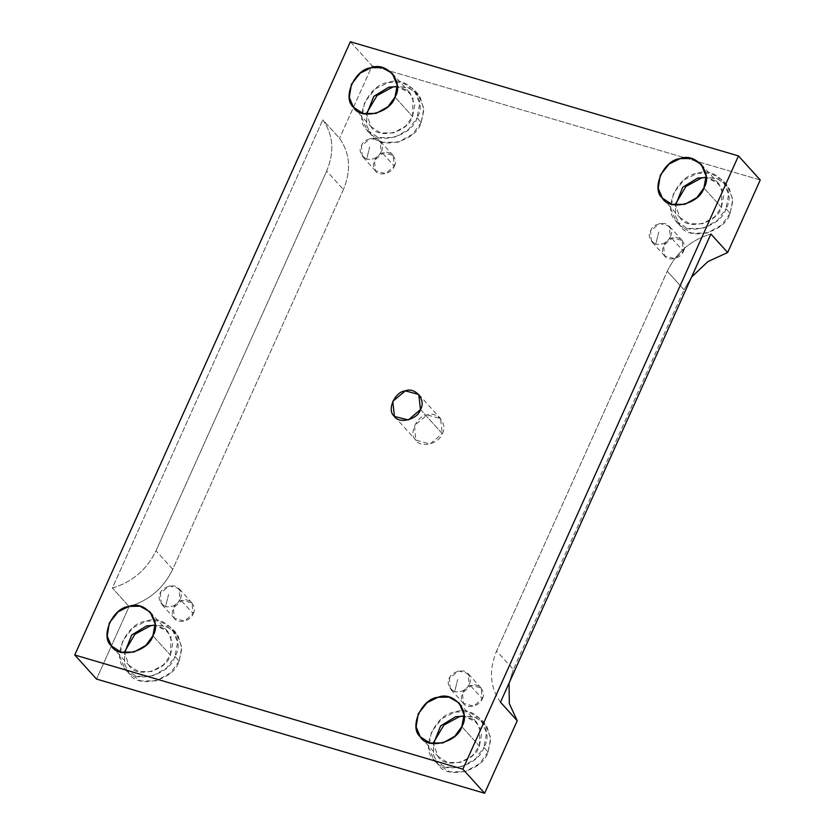 <?xml version="1.0" encoding="UTF-8"?>
<svg xmlns="http://www.w3.org/2000/svg" width="835" height="835" viewBox="0 0 835 835"><rect width="100%" height="100%" fill="white"/><g stroke="black" fill="none" stroke-linecap="round" stroke-linejoin="round"><path stroke-width="0.63" stroke-dasharray="4.17 3.13" d="M670.338 236.785C667.478 242.536 662.625 245.02 655.778 244.227L658.763 232.015L655.778 244.227C649.515 240.115 647.772 235.689 650.538 230.951C652.177 225.888 657.03 223.415 665.088 223.509C671.35 227.621 673.104 232.046 670.338 236.785L669.127 226.014L659.514 223.446L650.538 230.951L651.457 241.388L655.778 244.227C662.625 245.02 667.478 242.536 670.338 236.785L683.395 251.231L674.743 258.662L664.514 255.834L663.595 245.406L672.582 237.891L682.185 240.459L683.395 251.231L670.338 236.785M469.218 684.283C466.358 690.044 461.505 692.518 454.668 691.724L457.643 679.513L454.668 691.724C442.31 684.825 449.032 669.879 463.978 671.006C470.241 675.129 471.984 679.554 469.218 684.283L468.007 673.511L458.405 670.943L449.418 678.458L450.336 688.885L454.668 691.724C461.505 692.518 466.358 690.044 469.218 684.283L482.286 698.728L473.622 706.159L463.404 703.331L462.486 692.904L471.462 685.389L481.075 687.957L482.286 698.728L469.218 684.283M180.109 599.227C177.25 604.989 172.396 607.473 165.56 606.68L168.534 594.468L165.56 606.68C153.202 599.78 159.913 584.824 174.87 585.961C181.122 590.074 182.875 594.499 180.109 599.227L178.899 588.456L169.296 585.888L160.31 593.403L161.228 603.83L165.56 606.68C172.396 607.473 177.25 604.989 180.109 599.227L193.177 613.673L184.514 621.104L174.285 618.276L173.367 607.849L182.354 600.334L191.956 602.912L193.177 613.673L180.109 599.227M381.23 151.73C378.359 157.491 373.516 159.965 366.669 159.172L369.654 146.96L366.669 159.172C360.407 155.059 358.664 150.634 361.419 145.906C363.058 140.844 367.911 138.359 375.98 138.453C382.242 142.576 383.985 147.002 381.23 151.73L380.019 140.958L370.406 138.391L361.419 145.906L362.338 156.333L366.669 159.172C373.516 159.965 378.359 157.491 381.23 151.73L394.287 166.175L385.634 173.607L375.406 170.778L374.487 160.351L383.463 152.836L393.076 155.404L394.287 166.175L381.23 151.73M500.489 702.214C489.957 687.288 488.663 670.213 496.606 650.987L667.269 271.25C676.444 252.389 690.983 239.969 710.909 233.998C690.983 239.969 676.444 252.389 667.269 271.25L684.011 289.766L691.537 277.105L684.011 289.766L667.269 271.25L496.606 650.987L513.358 669.503L684.011 289.766L513.358 669.503L496.606 650.987C488.663 670.213 489.957 687.288 500.489 702.214M420.475 409.536L442.247 433.615L430.129 444.022L415.809 440.055L414.525 425.464L427.102 414.943L440.546 418.544L442.247 433.615L420.475 409.536M488.037 752.022L479.572 763.649L465.095 771.717L449.543 771.78L437.999 764.223L433.49 754.976L433.574 742.461L433.49 754.976L437.999 764.223C446.182 780.234 482.954 771.269 488.037 752.022L483.851 747.398L486.544 733.12L480.636 718.862L468.372 711.817L455.179 712.046L441.986 718.517L431.371 731.961L428.835 747.774L433.814 759.589L445.358 767.156L460.91 767.083L475.386 759.015L483.851 747.398L488.037 752.022L490.792 739.319L486.795 726.012L475.919 717.453L462.799 716.033L474.437 716.952L484.832 723.486L490.73 737.754L488.037 752.022M483.851 747.398C478.768 766.645 441.997 775.6 433.814 759.589C419.901 748.358 435.609 713.424 455.179 712.046C474.165 704.03 495.238 729.999 483.851 747.398M479.394 746.083L479.874 727.181L473.372 719.478L464.103 716.138L476.733 722.39L481.628 734.236L479.394 746.083L472.37 755.738L460.346 762.428L447.445 762.491L437.853 756.207L433.542 743.766L437.853 756.207C444.648 769.505 475.178 762.063 479.394 746.083L461.818 726.638L479.394 746.083M179.128 661.153L170.664 672.77L156.187 680.838L140.635 680.901L129.081 673.344L124.582 664.096L124.655 651.582L124.582 664.096L129.081 673.344C137.274 689.355 174.045 680.4 179.128 661.153L174.943 656.519L177.625 642.24L171.728 627.983L159.454 620.937L146.261 621.167L133.078 627.638L122.463 641.082L119.927 656.894L124.895 668.71L136.449 676.277L152.001 676.204L166.478 668.146L174.943 656.519L179.128 661.153L181.873 648.44L177.886 635.132L167.01 626.574L153.891 625.154L165.528 626.073L175.914 632.606L181.811 646.875L179.128 661.153M174.943 656.519C169.86 675.765 133.089 684.721 124.895 668.71C110.992 657.479 126.69 622.545 146.261 621.167C165.257 613.151 186.32 639.119 174.943 656.519M170.486 655.204L170.956 636.301L164.464 628.598L155.185 625.258L167.814 631.51L172.72 643.357L170.486 655.204L163.451 664.858L151.438 671.559L138.526 671.611L128.934 665.328L124.634 652.886L128.934 665.328C135.74 678.625 166.259 671.183 170.486 655.204L152.899 635.759L170.486 655.204M421.205 122.494L412.74 134.111L398.264 142.18L382.712 142.242L371.168 134.685L366.659 125.438L366.742 112.934L366.659 125.438L371.168 134.685C379.351 150.697 416.122 141.741 421.205 122.494L417.02 117.86L419.713 103.582L413.805 89.324L401.541 82.279L388.348 82.508L375.155 88.98L364.54 102.423L362.004 118.236L366.983 130.051L378.526 137.618L394.078 137.556L408.555 129.488L417.02 117.86L421.205 122.494L423.961 109.782L419.963 96.474L409.087 87.915L395.967 86.496L407.605 87.414L418.001 93.948L423.898 108.216L421.205 122.494M417.02 117.86C411.937 137.107 375.166 146.062 366.983 130.051C353.069 118.82 368.778 83.886 388.348 82.508C407.334 74.492 428.407 100.471 417.02 117.86M412.563 116.545L413.043 97.643L406.541 89.94L397.272 86.6L409.901 92.852L414.797 104.699L412.563 116.545L405.539 126.2L393.515 132.901L380.614 132.953L371.022 126.669L366.711 114.228L371.022 126.669C377.817 139.967 408.346 132.525 412.563 116.545L394.986 97.1L412.563 116.545M730.124 213.363L721.659 224.991L707.182 233.059L691.63 233.122L680.076 225.565L675.578 216.317L675.651 203.803L675.578 216.317L680.076 225.565C688.27 241.576 725.041 232.61 730.124 213.363L725.939 208.74L728.621 194.461L722.724 180.203L710.46 173.158L697.256 173.388L684.074 179.859L673.459 193.302L670.922 209.115L675.891 220.931L687.445 228.498L702.997 228.425L717.474 220.367L725.939 208.74L730.124 213.363L732.879 200.661L728.882 187.353L718.006 178.794L704.886 177.375L716.524 178.293L726.909 184.827L732.817 199.095L730.124 213.363M725.939 208.74C720.856 227.986 684.084 236.942 675.891 220.931C661.988 209.7 677.686 174.766 697.256 173.388C716.253 165.372 737.315 191.34 725.939 208.74M721.482 207.424L721.951 188.522L715.459 180.819L706.18 177.479L718.81 183.731L723.715 195.578L721.482 207.424L714.457 217.079L702.433 223.77L689.522 223.832L679.941 217.549L675.63 205.107L679.941 217.549C686.735 230.846 717.255 223.404 721.482 207.424L703.895 187.979L721.482 207.424M343.415 189.576L172.751 569.303L156.009 550.787L326.673 171.05L343.415 189.576L326.673 171.05C334.616 151.824 333.322 134.748 322.79 119.822L339.532 138.339C350.063 153.275 351.358 170.35 343.415 189.576C351.358 170.35 350.063 153.275 339.532 138.339L322.79 119.822C333.322 134.748 334.616 151.824 326.673 171.05L156.009 550.787C146.835 569.647 132.295 582.068 112.37 588.038L322.79 119.822L112.37 588.038C132.295 582.068 146.835 569.647 156.009 550.787L172.751 569.303C163.587 588.174 149.037 600.584 129.112 606.554L112.37 588.038L129.112 606.554L96.526 679.074L129.112 606.554C149.037 600.584 163.587 588.174 172.751 569.303L343.415 189.576M350.356 41.75L372.128 65.829L339.532 138.339L372.128 65.829L350.356 41.75M760.247 180.005L372.128 65.829L760.247 180.005M509.068 683.124L513.358 669.503L509.068 683.124M394.287 166.175C398.587 159.61 390.634 149.809 383.463 152.836C376.084 153.358 370.155 166.541 375.406 170.778C378.495 176.822 392.366 173.44 394.287 166.175M193.177 613.673C197.467 607.108 189.514 597.307 182.354 600.334C174.964 600.856 169.046 614.038 174.285 618.276C177.375 624.319 191.257 620.937 193.177 613.673M482.286 698.728C486.575 692.163 478.632 682.362 471.462 685.389C464.083 685.911 458.154 699.093 463.404 703.331C466.494 709.374 480.365 705.992 482.286 698.728M683.395 251.231C687.696 244.665 679.742 234.865 672.582 237.891C665.192 238.413 659.264 251.596 664.514 255.834C667.603 261.877 681.485 258.495 683.395 251.231M442.247 433.615C448.259 424.43 437.133 410.705 427.102 414.943C416.759 415.673 408.461 434.127 415.809 440.055C420.141 448.52 439.565 443.782 442.247 433.615M664.806 256.168L651.749 241.722M682.185 240.459L669.127 226.014M463.696 703.675L450.629 689.23M481.075 687.957L468.007 673.511M174.578 618.62L161.52 604.175M191.956 602.912L178.899 588.456M375.698 171.123L362.63 156.667M393.076 155.404L380.019 140.958M418.784 394.464L440.546 418.544M394.454 416.456L416.216 440.536M438.772 765.131L434.586 760.497M484.832 723.486L480.636 718.862M438.5 756.959L420.913 737.514M476.733 722.39L459.146 702.945M129.863 674.252L125.668 669.618M175.914 632.606L171.728 627.983M129.582 666.079L112.005 646.634M167.814 631.51L150.237 612.065M371.94 135.594L367.755 130.959M418.001 93.948L413.805 89.324M371.669 127.421L354.082 107.976M409.901 92.852L392.314 73.407M680.859 226.473L676.674 221.839M726.909 184.827L722.724 180.203M680.577 218.3L663 198.855M718.81 183.731L701.233 164.286"/><path stroke-width="1.25" d="M710.909 233.998L500.489 702.214L710.909 233.998L727.661 252.525L760.247 180.005L738.474 155.926L350.356 41.75L74.753 654.995L350.356 41.75L738.474 155.926L760.247 180.005L727.661 252.525L710.909 233.998M420.475 409.536L418.784 394.464L405.33 390.863L392.753 401.385L394.454 416.456L408.357 419.942L420.475 409.536C417.792 419.702 398.368 424.441 394.036 415.976C386.699 410.048 394.986 391.594 405.33 390.863C415.36 386.626 426.487 400.351 420.475 409.536M433.574 742.461L443.855 725.124L459.365 716.67L462.799 716.033L459.365 716.67L443.855 725.124L433.574 742.461M464.103 716.138L455.597 716.733L440.598 725.918L433.542 743.766L440.598 725.918L455.597 716.733L464.103 716.138M461.818 726.638L464.051 714.781L459.146 702.945L448.959 697.1L438.01 697.288L427.061 702.663L418.252 713.821L416.143 726.951L420.266 736.762L429.858 743.035L442.769 742.983L454.783 736.282L461.818 726.638C457.59 742.618 427.071 750.049 420.266 736.762C408.722 727.442 421.758 698.436 438.01 697.288C453.77 690.628 471.264 712.192 461.818 726.638M124.655 651.582L134.936 634.245L150.457 625.801L153.891 625.154L150.457 625.801L134.936 634.245L124.655 651.582M155.185 625.258L146.678 625.853L131.69 635.038L124.634 652.886L131.69 635.038L146.678 625.853L155.185 625.258M152.899 635.759L155.133 623.902L150.237 612.065L140.05 606.22L129.091 606.408L118.142 611.784L109.333 622.941L107.224 636.072L111.358 645.883L120.939 652.156L133.851 652.104L145.874 645.413L152.899 635.759C148.682 651.738 118.153 659.18 111.358 645.883C99.814 636.562 112.85 607.556 129.091 606.408C144.862 599.76 162.345 621.323 152.899 635.759M366.742 112.934L377.023 95.587L392.533 87.143L395.967 86.496L392.533 87.143L377.023 95.587L366.742 112.934M397.272 86.6L388.766 87.205L373.767 96.38L366.711 114.228L373.767 96.38L388.766 87.205L397.272 86.6M394.986 97.1L397.22 85.254L392.314 73.407L382.127 67.562L371.178 67.75L360.229 73.125L351.42 84.283L349.312 97.413L353.435 107.224L363.027 113.497L375.938 113.445L387.951 106.755L394.986 97.1C390.759 113.08 360.24 120.522 353.435 107.224C341.891 97.904 354.927 68.898 371.178 67.75C386.939 61.101 404.432 82.665 394.986 97.1M675.651 203.803L685.932 186.466L701.452 178.022L704.886 177.375L701.452 178.022L685.932 186.466L675.651 203.803M706.18 177.479L697.674 178.074L682.686 187.259L675.63 205.107L682.686 187.259L697.674 178.074L706.18 177.479M703.895 187.979L706.128 176.122L701.233 164.286L691.046 158.441L680.097 158.629L669.138 164.004L660.328 175.162L658.22 188.292L662.353 198.104L671.935 204.377L684.846 204.324L696.87 197.634L703.895 187.979C699.678 203.959 669.148 211.401 662.353 198.104C650.809 188.783 663.846 159.777 680.097 158.629C695.858 151.98 713.351 173.544 703.895 187.979M96.526 679.074L74.753 654.995L96.526 679.074L484.644 793.25L462.872 769.171L74.753 654.995L462.872 769.171L738.474 155.926L462.872 769.171L484.644 793.25L517.23 720.741L500.489 702.214L517.23 720.741L509.308 703.581L509.068 683.124L509.308 703.581L517.23 720.741L484.644 793.25L96.526 679.074M691.537 277.105L707.955 261.553L727.661 252.525L707.955 261.553L691.537 277.105"/></g></svg>
